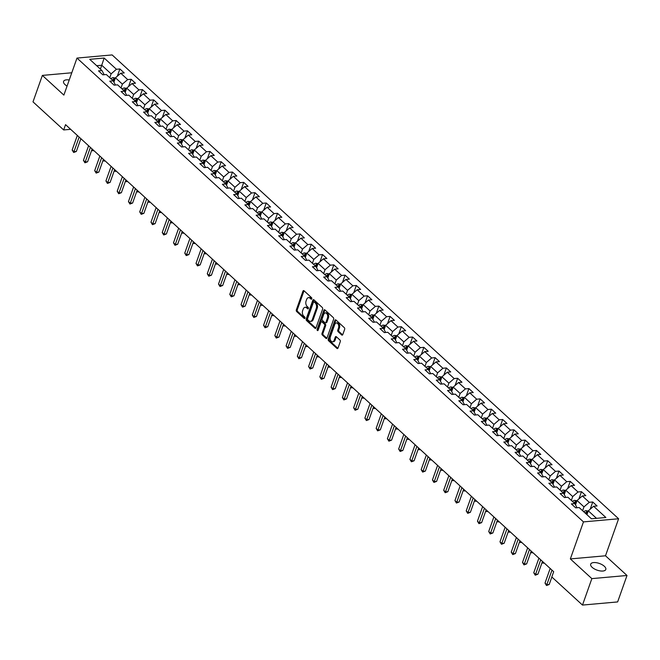 <?xml version="1.0" encoding="UTF-8"?>
<svg xmlns="http://www.w3.org/2000/svg" width="660" height="660" viewBox="0 0 660 660"><rect width="100%" height="100%" fill="white"/><g stroke="black" fill="none" stroke-linecap="round" stroke-linejoin="round"><path stroke-width="0.99" d="M311.792 298.848A0.858 0.553 -95.1 0 0 311.553 297.668L304.029 290.771A1.229 0.792 -95.1 0 0 303.55 290.59A1.229 0.792 -95.1 0 0 302.957 291.159L296.332 309.853A1.229 0.792 -95.1 0 0 296.678 311.545L304.202 318.433A0.858 0.553 -95.1 0 0 304.714 316.981L303.74 316.09A3.927 2.541 -95.1 0 1 302.651 310.687L303.204 309.127A3.927 2.541 -95.1 0 1 305.118 307.296A3.927 2.541 -95.1 0 1 306.644 307.882L307.618 308.773A0.858 0.553 -95.1 0 0 308.137 307.321L307.164 306.43A3.927 2.541 -95.1 0 1 306.075 301.034L306.628 299.475A3.927 2.541 -95.1 0 1 308.542 297.635A3.927 2.541 -95.1 0 1 310.068 298.229L311.041 299.12A0.858 0.553 -95.1 0 0 311.792 298.848L311.017 298.138A3.927 2.541 -95.1 0 0 309.49 297.553L308.542 297.635M604.321 566.264A8.002 3.523 19.5 0 0 596.376 562.699A8.002 3.523 19.5 0 0 590.7 564.135A8.002 3.523 19.5 0 0 592.16 567.352A8.002 3.523 19.5 0 0 600.113 570.908A8.002 3.523 19.5 0 0 605.789 569.481A8.002 3.523 19.5 0 0 604.321 566.264M69.234 79.967A8.002 3.523 19.5 0 0 63.583 81.411A8.002 3.523 19.5 0 0 65.043 84.62A8.002 3.523 19.5 0 0 67.064 86.081M341.707 334.975A1.229 0.792 -95.1 0 0 342.185 335.156A1.229 0.792 -95.1 0 0 342.787 334.587L344.644 329.34A1.229 0.792 -95.1 0 0 344.305 327.649L335.94 319.993A1.229 0.792 -95.1 0 0 335.47 319.811A1.229 0.792 -95.1 0 0 334.867 320.389L328.251 339.075A1.229 0.792 -95.1 0 0 328.589 340.766L336.947 348.422A1.229 0.792 -95.1 0 0 337.425 348.604A1.229 0.792 -95.1 0 0 338.019 348.034L340.263 341.698A1.229 0.792 -95.1 0 0 339.925 340.007L336.344 336.732A1.229 0.792 -95.1 0 0 335.874 336.55A1.229 0.792 -95.1 0 0 335.272 337.12L334.158 340.263A3.283 2.12 -95.1 0 1 332.558 341.798A3.283 2.12 -95.1 0 1 330.52 340.197A3.283 2.12 -95.1 0 1 330.371 336.798L334.727 324.489A3.283 2.12 -95.1 0 1 336.328 322.954A3.283 2.12 -95.1 0 1 338.365 324.555A3.283 2.12 -95.1 0 1 338.514 327.962L337.788 330.008A1.229 0.792 -95.1 0 0 338.135 331.7L341.707 334.975L342.623 334.892M570.347 558.921L591.855 578.622L582.491 605.071L617.636 601.928L627 575.479L605.492 555.786L618.61 518.76L583.465 521.895L570.347 558.921L605.492 555.786M71.775 72.773L42.364 75.405L63.871 95.098L76.989 58.072L583.465 521.895M42.364 75.405L33 101.854L63.674 129.946L70.645 129.319M582.491 605.071L551.818 576.98L553.69 571.692L65.546 124.649L63.674 129.946M322.608 309.161A1.229 0.792 -95.1 0 0 322.27 307.477L313.912 299.822A1.229 0.792 -95.1 0 0 313.434 299.64A1.229 0.792 -95.1 0 0 312.832 300.209L306.215 318.904A1.229 0.792 -95.1 0 0 306.553 320.587L314.919 328.243A1.229 0.792 -95.1 0 0 315.389 328.433A1.229 0.792 -95.1 0 0 315.991 327.855L322.608 309.161M324.926 309.911L333.284 317.567A1.229 0.792 -95.1 0 1 333.63 319.25L327.005 337.945A1.229 0.792 -95.1 0 1 326.411 338.514A1.229 0.792 -95.1 0 1 325.933 338.332L322.352 335.057A1.229 0.792 -95.1 0 1 322.014 333.374L324.695 325.792A1.229 0.792 -95.1 0 0 324.357 324.101L321.981 321.932A1.229 0.792 -95.1 0 0 321.511 321.742A1.229 0.792 -95.1 0 0 320.909 322.319L318.112 330.214A0.858 0.553 -95.1 0 1 317.122 329.299L323.854 310.299A1.229 0.792 -95.1 0 1 324.448 309.721A1.229 0.792 -95.1 0 1 324.926 309.911M618.61 518.76L112.126 54.928L76.989 58.072M592.738 501.988L589.273 502.301L582.343 495.957L585.816 495.643L581.485 491.675L578.011 491.989L571.09 485.644L574.555 485.331L570.223 481.371L566.759 481.676L559.828 475.332L563.293 475.027L558.962 471.058L555.497 471.372L548.567 465.028L552.04 464.714L547.709 460.746L544.244 461.06L537.314 454.715L540.779 454.402L536.448 450.442L532.983 450.747L526.053 444.403L529.518 444.097L525.187 440.129L521.722 440.435L514.792 434.09L518.265 433.785L513.934 429.817L510.469 430.13L503.539 423.786L507.004 423.472L502.672 419.504L499.207 419.818L492.278 413.474L495.742 413.16L491.419 409.2L487.946 409.505L481.024 403.161L484.489 402.856L480.158 398.887L476.693 399.201L469.763 392.857L473.228 392.543L468.897 388.575L465.432 388.888L458.502 382.544L461.967 382.231L457.644 378.271L454.171 378.576L447.249 372.232L450.714 371.926L446.383 367.958L442.918 368.263L435.988 361.919L439.453 361.614L435.121 357.646L431.656 357.959L424.727 351.615L428.2 351.301L423.868 347.333L420.395 347.647L413.474 341.302L416.938 340.989L412.607 337.029L409.142 337.334L402.212 330.99L405.677 330.685L401.346 326.716L397.881 327.03L390.951 320.677L394.424 320.372L390.093 316.404L386.628 316.717L379.698 310.373L383.163 310.06L378.832 306.1L375.367 306.405L368.437 300.061L371.902 299.755L367.57 295.787L364.105 296.092L357.175 289.748L360.649 289.443L356.317 285.475L352.852 285.788L345.923 279.444L349.387 279.13L345.056 275.162L341.591 275.476L334.661 269.132L338.126 268.818L333.803 264.858L330.33 265.163L323.408 258.819L326.873 258.514L322.542 254.546L319.077 254.859L312.147 248.507L315.612 248.201L311.281 244.233L307.816 244.547L300.886 238.202L304.351 237.889L300.028 233.929L296.554 234.234L289.633 227.89L293.098 227.576L288.766 223.616L285.301 223.922L278.372 217.577L281.837 217.272L277.505 213.304L274.04 213.617L267.11 207.273L270.584 206.959L266.252 202.991L262.779 203.305L255.857 196.96L259.322 196.647L254.991 192.687L251.526 192.992L244.596 186.648L248.061 186.343L243.73 182.374L240.265 182.688L233.335 176.335L236.808 176.03L232.477 172.062L229.012 172.375L222.082 166.031L225.547 165.718L221.215 161.758L217.75 162.063L210.82 155.719L214.285 155.405L209.954 151.445L206.489 151.75L199.559 145.406L203.032 145.101L198.701 141.133L195.236 141.446L188.306 135.102L191.771 134.788L187.44 130.82L183.975 131.134L177.045 124.789L180.51 124.476L176.187 120.516L172.714 120.821L165.792 114.477L169.257 114.172L164.926 110.204L161.461 110.509L154.531 104.165L157.996 103.859L153.664 99.891L150.2 100.204L143.269 93.86L146.734 93.547L142.411 89.587L138.938 89.892L132.017 83.548L135.481 83.234L131.15 79.274L127.685 79.579L120.755 73.235L124.22 72.93L119.889 68.962L116.424 69.275L104.156 58.039L89.719 59.326L101.986 70.562L98.522 70.876L102.853 74.836L106.318 74.531L113.248 80.875L109.783 81.18L114.106 85.148L117.579 84.835L124.501 91.179L121.036 91.493L125.367 95.461L128.832 95.147L135.762 101.491L132.297 101.805L136.628 105.765L140.093 105.46L147.023 111.804L143.558 112.109L147.881 116.077L151.355 115.772L158.276 122.117L154.811 122.422L159.142 126.39L162.607 126.076L169.537 132.421L166.072 132.734L170.404 136.694L173.869 136.389L180.799 142.733L177.325 143.047L181.657 147.007L185.13 146.701L192.052 153.046L188.587 153.351L192.918 157.319L196.383 157.006L203.313 163.35L199.848 163.663L204.179 167.632L207.644 167.318L214.574 173.662L211.101 173.976L215.432 177.936L218.897 177.631L225.827 183.975L222.362 184.28L226.693 188.249L230.159 187.943L237.088 194.287L233.624 194.593L237.955 198.561L241.42 198.248L248.35 204.592L244.876 204.905L249.208 208.865L252.673 208.56L259.603 214.904L256.138 215.218L260.469 219.178L263.934 218.873L270.864 225.217L267.399 225.522L271.722 229.49L275.195 229.177L282.117 235.521L278.652 235.834L282.983 239.803L286.448 239.489L293.378 245.834L289.913 246.147L294.245 250.107L297.709 249.802L304.639 256.146L301.174 256.451L305.498 260.42L308.971 260.114L315.892 266.459L312.427 266.764L316.759 270.732L320.224 270.418L327.154 276.763L323.689 277.076L328.02 281.045L331.485 280.731L338.415 287.075L334.942 287.389L339.273 291.349L342.746 291.043L349.668 297.388L346.203 297.693L350.534 301.661L353.999 301.348L360.929 307.692L357.464 308.005L361.796 311.974L365.26 311.66L372.19 318.004L368.717 318.318L373.048 322.278L376.513 321.973L383.443 328.317L379.978 328.622L384.31 332.59L387.775 332.285L394.705 338.629L391.24 338.935L395.571 342.903L399.036 342.589L405.966 348.934L402.493 349.247L406.824 353.215L410.289 352.902L417.219 359.246L413.754 359.56L418.085 363.52L421.55 363.214L428.48 369.559L425.015 369.864L429.338 373.832L432.811 373.519L439.733 379.863L436.268 380.176L440.599 384.145L444.064 383.831L450.994 390.175L447.529 390.489L451.861 394.449L455.326 394.144L462.256 400.488L458.791 400.793L463.114 404.761L466.587 404.456L473.509 410.8L470.044 411.106L474.375 415.074L477.84 414.76L484.77 421.105L481.305 421.418L485.636 425.386L489.101 425.073L496.031 431.417L492.558 431.731L496.889 435.691L500.362 435.385L507.284 441.73L503.819 442.035L508.151 446.003L511.615 445.69L518.545 452.034L515.081 452.347L519.412 456.316L522.877 456.002L529.807 462.346L526.333 462.66L530.665 466.62L534.13 466.315L541.06 472.659L537.595 472.964L541.926 476.933L545.391 476.627L552.321 482.971L548.856 483.277L553.187 487.245L556.652 486.931L563.574 493.276L560.109 493.589L564.44 497.558L567.905 497.244L574.835 503.588L571.37 503.902L575.702 507.862L579.166 507.556L591.434 518.793L605.872 517.498L593.604 506.261L597.069 505.956L592.738 501.988L590.18 509.215M575.545 504.784L577.046 500.528L583.976 506.872L582.615 510.716M577.046 507.746L574.835 503.588M583.976 506.872L589.273 502.301M577.046 500.528L582.343 495.957M564.284 494.472L565.785 490.215L572.715 496.559L571.354 500.404M565.785 497.434L563.574 493.276M572.715 496.559L578.011 491.989M565.785 490.215L571.09 485.644M553.022 484.159L554.532 479.903L561.462 486.247L560.101 490.091M554.524 487.121L552.321 482.971M561.462 486.247L566.759 481.676M554.532 479.903L559.828 475.332M541.769 473.847L543.271 469.598L550.201 475.942L548.839 479.779M543.271 476.817L541.06 472.659M550.201 475.942L555.497 471.372M543.271 469.598L548.567 465.028M530.508 463.543L532.018 459.286L538.939 465.63L537.578 469.474M532.01 466.505L529.807 462.346M538.939 465.63L544.244 461.06M532.018 459.286L537.314 454.715M519.247 453.23L520.756 448.973L527.687 455.317L526.325 459.162M520.756 456.192L518.545 452.034M527.687 455.317L532.983 450.747M520.756 448.973L526.053 444.403M507.994 442.918L509.495 438.661L516.425 445.013L515.064 448.849M509.495 445.88L507.284 441.73M516.425 445.013L521.722 440.435M509.495 438.661L514.792 434.09M496.733 432.605L498.242 428.356L505.164 434.701L503.811 438.545M498.234 435.575L496.031 431.417M505.164 434.701L510.469 430.13M498.242 428.356L503.539 423.786M485.471 422.301L486.981 418.044L493.911 424.388L492.55 428.233M486.981 425.263L484.77 421.105M493.911 424.388L499.207 419.818M486.981 418.044L492.278 413.474M474.218 411.988L475.72 407.731L482.65 414.076L481.288 417.92M475.72 414.95L473.509 410.8M482.65 414.076L487.946 409.505M475.72 407.731L481.024 403.161M462.957 401.676L464.467 397.427L471.388 403.772L470.035 407.608M464.459 404.646L462.256 400.488M471.388 403.772L476.693 399.201M464.467 397.427L469.763 392.857M451.696 391.372L453.206 387.115L460.135 393.459L458.774 397.303M453.206 394.334L450.994 390.175M460.135 393.459L465.432 388.888M453.206 387.115L458.502 382.544M440.443 381.059L441.944 376.802L448.874 383.147L447.513 386.991M441.944 384.021L439.733 379.863M448.874 383.147L454.171 378.576M441.944 376.802L447.249 372.232M429.181 370.747L430.691 366.49L437.621 372.842L436.26 376.678M430.683 373.709L428.48 369.559M437.621 372.842L442.918 368.263M430.691 366.49L435.988 361.919M417.928 360.434L419.43 356.185L426.36 362.53L424.999 366.374M419.43 363.404L417.219 359.246M426.36 362.53L431.656 357.959M419.43 356.185L424.727 351.615M406.667 350.13L408.177 345.873L415.099 352.217L413.737 356.062M408.169 353.092L405.966 348.934M415.099 352.217L420.395 347.647M408.177 345.873L413.474 341.302M395.406 339.817L396.916 335.56L403.846 341.905L402.484 345.749M396.907 342.779L394.705 338.629M403.846 341.905L409.142 337.334M396.916 335.56L402.212 330.99M384.153 329.505L385.654 325.256L392.584 331.6L391.223 335.437M385.654 332.475L383.443 328.317M392.584 331.6L397.881 327.03M385.654 325.256L390.951 320.677M372.892 319.201L374.401 314.944L381.323 321.288L379.962 325.132M374.393 322.162L372.19 318.004M381.323 321.288L386.628 316.717M374.401 314.944L379.698 310.373M361.63 308.888L363.14 304.631L370.07 310.975L368.709 314.82M363.14 311.85L360.929 307.692M370.07 310.975L375.367 306.405M363.14 304.631L368.437 300.061M350.377 298.576L351.879 294.319L358.809 300.663L357.448 304.507M351.879 301.537L349.668 297.388M358.809 300.663L364.105 296.092M351.879 294.319L357.175 289.748M339.116 288.263L340.626 284.014L347.548 290.359L346.195 294.195M340.618 291.233L338.415 287.075M347.548 290.359L352.852 285.788M340.626 284.014L345.923 279.444M327.855 277.959L329.365 273.702L336.295 280.046L334.933 283.891M329.365 280.921L327.154 276.763M336.295 280.046L341.591 275.476M329.365 273.702L334.661 269.132M316.602 267.647L318.103 263.389L325.034 269.734L323.672 273.578M318.103 270.608L315.892 266.459M325.034 269.734L330.33 265.163M318.103 263.389L323.408 258.819M305.341 257.334L306.85 253.085L313.78 259.429L312.419 263.266M306.842 260.304L304.639 256.146M313.78 259.429L319.077 254.859M306.85 253.085L312.147 248.507M294.079 247.03L295.589 242.773L302.519 249.117L301.158 252.962M295.589 249.991L293.378 245.834M302.519 249.117L307.816 244.547M295.589 242.773L300.886 238.202M282.826 236.717L284.328 232.46L291.258 238.804L289.897 242.649M284.328 239.679L282.117 235.521M291.258 238.804L296.554 234.234M284.328 232.46L289.633 227.89M271.565 226.405L273.075 222.148L280.005 228.492L278.644 232.337M273.067 229.366L270.864 225.217M280.005 228.492L285.301 223.922M273.075 222.148L278.372 217.577M260.312 216.092L261.814 211.843L268.744 218.188L267.382 222.024M261.814 219.062L259.603 214.904M268.744 218.188L274.04 213.617M261.814 211.843L267.11 207.273M249.051 205.788L250.561 201.531L257.483 207.875L256.121 211.72M250.552 208.75L248.35 204.592M257.483 207.875L262.779 203.305M250.561 201.531L255.857 196.96M237.79 195.475L239.299 191.218L246.229 197.563L244.868 201.407M239.291 198.437L237.088 194.287M246.229 197.563L251.526 192.992M239.299 191.218L244.596 186.648M226.537 185.163L228.038 180.914L234.968 187.258L233.607 191.095M228.038 188.133L225.827 183.975M234.968 187.258L240.265 182.688M228.038 180.914L233.335 176.335M215.275 174.859L216.785 170.602L223.707 176.946L222.346 180.79M216.777 177.82L214.574 173.662M223.707 176.946L229.012 172.375M216.785 170.602L222.082 166.031M204.014 164.546L205.524 160.289L212.454 166.633L211.093 170.478M205.524 167.508L203.313 163.35M212.454 166.633L217.75 162.063M205.524 160.289L210.82 155.719M192.761 154.234L194.263 149.977L201.193 156.321L199.831 160.165M194.263 157.195L192.052 153.046M201.193 156.321L206.489 151.75M194.263 149.977L199.559 145.406M181.5 143.921L183.01 139.673L189.931 146.017L188.578 149.853M183.001 146.891L180.799 142.733M189.931 146.017L195.236 141.446M183.01 139.673L188.306 135.102M170.239 133.617L171.749 129.36L178.679 135.704L177.317 139.549M171.749 136.579L169.537 132.421M178.679 135.704L183.975 131.134M171.749 129.36L177.045 124.789M158.986 123.305L160.487 119.047L167.417 125.392L166.056 129.236M160.487 126.266L158.276 122.117M167.417 125.392L172.714 120.821M160.487 119.047L165.792 114.477M147.725 112.992L149.234 108.743L156.164 115.087L154.803 118.924M149.226 115.954L147.023 111.804M156.164 115.087L161.461 110.509M149.234 108.743L154.531 104.165M136.463 102.688L137.973 98.431L144.903 104.775L143.542 108.619M137.973 105.649L135.762 101.491M144.903 104.775L150.2 100.204M137.973 98.431L143.269 93.86M125.21 92.375L126.712 88.118L133.642 94.462L132.28 98.307M126.712 95.337L124.501 91.179M133.642 94.462L138.938 89.892M126.712 88.118L132.017 83.548M113.949 82.063L115.459 77.806L122.389 84.15L121.027 87.994M115.45 85.025L113.248 80.875M122.389 84.15L127.685 79.579M115.459 77.806L120.755 73.235M100.386 69.094L101.747 65.249L111.127 73.846L109.766 77.682M104.197 74.72L101.986 70.562M111.127 73.846L116.424 69.275M96.682 65.703L101.747 65.249L104.156 58.039M591.855 578.622L627 575.479M596.5 518.339L588.308 510.832L586.946 514.676M588.308 510.832L593.604 506.261M117.331 76.189L119.889 68.962M128.593 86.501L131.15 79.274M139.846 96.814L142.411 89.587M151.107 107.118L153.664 99.891M162.368 117.43L164.926 110.204M173.621 127.743L176.187 120.516M184.882 138.055L187.44 130.82M196.144 148.36L198.701 141.133M207.397 158.672L209.954 151.445M218.658 168.985L221.215 161.758M229.911 179.297L232.477 172.062M241.172 189.601L243.73 182.374M252.434 199.914L254.991 192.687M263.686 210.226L266.252 202.991M274.948 220.531L277.505 213.304M286.209 230.843L288.766 223.616M297.462 241.156L300.028 233.929M308.723 251.468L311.281 244.233M319.984 261.772L322.542 254.546M331.237 272.085L333.803 264.858M342.499 282.397L345.056 275.162M353.76 292.702L356.317 285.475M365.013 303.014L367.57 295.787M376.274 313.327L378.832 306.1M387.527 323.639L390.093 316.404M398.788 333.943L401.346 326.716M410.05 344.256L412.607 337.029M421.303 354.568L423.868 347.333M432.564 364.873L435.121 357.646M443.825 375.185L446.383 367.958M455.078 385.498L457.644 378.271M466.339 395.81L468.897 388.575M477.601 406.114L480.158 398.887M488.854 416.427L491.419 409.2M500.115 426.739L502.672 419.504M511.368 437.044L513.934 429.817M522.629 447.356L525.187 440.129M533.89 457.669L536.448 450.442M545.143 467.981L547.709 460.746M556.405 478.285L558.962 471.058M567.666 488.598L570.223 481.371M578.919 498.91L581.485 491.675M305.118 307.296L306.075 307.213A3.927 2.541 -95.1 0 1 307.601 307.799L308.377 308.509M304.054 290.788A1.229 0.792 -95.1 0 0 303.905 291.076L297.28 309.771A1.229 0.792 -95.1 0 0 297.627 311.454L304.953 318.17M313.929 299.838A1.229 0.792 -95.1 0 0 313.789 300.127L307.164 318.821A1.229 0.792 -95.1 0 0 307.51 320.504L315.843 328.144M314.176 301.991A0.858 0.553 -95.1 0 0 313.426 302.263L307.609 318.673A0.858 0.553 -95.1 0 0 307.849 319.852L308.88 320.793A3.927 2.541 -95.1 0 0 310.406 321.379A3.927 2.541 -95.1 0 0 312.32 319.547L316.297 308.327A3.927 2.541 -95.1 0 0 315.2 302.932L314.176 301.991L315.125 301.9A0.858 0.553 -95.1 0 0 314.49 301.958M310.406 321.379L311.355 321.296A3.927 2.541 -95.1 0 0 313.269 319.457L312.32 319.547M315.125 301.9L316.156 302.841A3.927 2.541 -95.1 0 1 317.245 308.245L313.269 319.457M325.933 338.332L326.849 338.25L323.301 334.975L322.352 335.057M321.511 321.742L322.459 321.659A1.229 0.792 -95.1 0 1 322.938 321.841L325.306 324.019A1.229 0.792 -95.1 0 1 325.644 325.702L322.963 333.284A1.229 0.792 -95.1 0 0 323.301 334.975M324.951 309.928A1.229 0.792 -95.1 0 0 324.802 310.216L318.07 329.216A0.858 0.553 -95.1 0 0 318.137 330.157M327.484 317.922A3.283 2.12 -95.1 0 0 327.335 314.515A3.283 2.12 -95.1 0 0 325.298 312.914A3.283 2.12 -95.1 0 0 323.697 314.449L322.162 318.788A1.229 0.792 -95.1 0 0 322.501 320.471L324.868 322.649A1.229 0.792 -95.1 0 0 325.347 322.831A1.229 0.792 -95.1 0 0 325.949 322.262L327.484 317.922L328.433 317.839A3.283 2.12 -95.1 0 0 328.284 314.432A3.283 2.12 -95.1 0 0 326.246 312.832L325.298 312.914M325.347 322.831L326.296 322.748A1.229 0.792 -95.1 0 0 326.898 322.171L325.949 322.262M328.433 317.839L326.898 322.171M336.328 322.954L337.276 322.872A3.283 2.12 -95.1 0 1 339.314 324.472A3.283 2.12 -95.1 0 1 339.471 327.871L338.737 329.926A1.229 0.792 -95.1 0 0 339.083 331.609L342.639 334.867M332.558 341.798L333.506 341.715A3.283 2.12 -95.1 0 0 335.107 340.18L334.158 340.263M336.369 336.748A1.229 0.792 -95.1 0 0 336.221 337.037L335.107 340.18M335.965 320.017A1.229 0.792 -95.1 0 0 335.816 320.298L329.2 338.992A1.229 0.792 -95.1 0 0 329.538 340.684L337.879 348.315M115.368 78.061L113.116 77.632A3.316 2.062 132.5 0 0 110.93 78.754M113.174 80.8A3.316 2.062 -47.5 0 1 114.593 79.876L113.726 79.084A3.316 2.062 132.5 0 0 112.307 80.008M113.058 80.701A1.691 1.048 -47.5 0 1 113.19 80.611L113.726 79.084M92.07 149.16L93.019 149.82M93.852 150.571L92.647 150.793L91.814 149.869M92.647 150.793L93.175 149.96M79.134 137.099L73.969 151.676L72.163 150.026L77.327 135.44M80.866 138.682L76.346 151.462L73.969 151.676L73.656 152.493L72.163 150.026M76.346 151.462L73.656 152.493M126.629 88.366L124.369 87.945A3.316 2.062 132.5 0 0 122.191 89.067M124.426 91.113A3.316 2.062 -47.5 0 1 125.854 90.189L124.987 89.397A3.316 2.062 132.5 0 0 123.56 90.321M124.319 91.014A1.691 1.048 -47.5 0 1 124.443 90.915L124.987 89.397M103.331 159.464L104.28 160.124M105.105 160.883L103.909 161.106L103.075 160.182M103.909 161.106L104.437 160.264M137.882 98.678L135.63 98.257A3.316 2.062 132.5 0 0 133.452 99.371M135.688 101.425A3.316 2.062 -47.5 0 1 137.107 100.501L136.24 99.709A3.316 2.062 132.5 0 0 134.821 100.625M135.581 101.326A1.691 1.048 -47.5 0 1 135.704 101.227L136.24 99.709M114.584 169.777L115.541 170.437M116.366 171.196L115.17 171.41L114.337 170.494M115.17 171.41L115.698 170.577M90.387 147.403L85.231 161.989L83.424 160.331L88.588 145.753M92.128 148.995L87.599 161.774L85.231 161.989L84.909 162.797L83.424 160.331M87.599 161.774L84.909 162.797M101.648 157.715L96.484 172.293L94.685 170.643L99.841 156.065M103.389 159.307L98.86 172.087L96.484 172.293L96.17 173.11L94.685 170.643M98.86 172.087L96.17 173.11M149.143 108.991L146.891 108.57A3.316 2.062 132.5 0 0 144.705 109.684M146.941 111.73A3.316 2.062 -47.5 0 1 148.368 110.806L147.502 110.014A3.316 2.062 132.5 0 0 146.075 110.938M146.833 111.631A1.691 1.048 -47.5 0 1 146.965 111.54L147.502 110.014M125.845 180.089L126.794 180.749M127.627 181.5L126.423 181.723L125.59 180.799M126.423 181.723L126.951 180.889M160.405 119.295L158.144 118.874A3.316 2.062 132.5 0 0 155.966 119.996M158.202 122.042A3.316 2.062 -47.5 0 1 159.629 121.118L158.763 120.326A3.316 2.062 132.5 0 0 157.336 121.25M158.095 121.943A1.691 1.048 -47.5 0 1 158.219 121.844L158.763 120.326M137.107 190.393L138.055 191.054M138.88 191.812L137.684 192.035L136.851 191.111M137.684 192.035L138.212 191.202M171.658 129.607L169.405 129.187A3.316 2.062 132.5 0 0 167.227 130.3M169.463 132.355A3.316 2.062 -47.5 0 1 170.882 131.431L170.016 130.639A3.316 2.062 132.5 0 0 168.597 131.563M169.356 132.256A1.691 1.048 -47.5 0 1 169.48 132.157L170.016 130.639M148.36 200.706L149.317 201.366M150.142 202.125L148.937 202.348L148.112 201.424M148.937 202.348L149.465 201.506M112.91 168.028L107.745 182.606L105.938 180.956L111.103 166.378M114.642 169.62L110.121 182.391L107.745 182.606L107.431 183.422L105.938 180.956M110.121 182.391L107.431 183.422M124.162 178.34L119.006 192.918L117.2 191.26L122.364 176.682M125.903 179.924L121.374 192.703L119.006 192.918L118.684 193.735L117.2 191.26M121.374 192.703L118.684 193.735M135.424 188.644L130.259 203.222L128.461 201.572L133.617 186.994M137.156 190.237L132.635 203.016L130.259 203.222L129.946 204.039L128.461 201.572M132.635 203.016L129.946 204.039M182.919 139.92L180.667 139.499A3.316 2.062 132.5 0 0 178.481 140.613M180.716 142.659A3.316 2.062 -47.5 0 1 182.143 141.743L181.277 140.943A3.316 2.062 132.5 0 0 179.85 141.867M180.609 142.56A1.691 1.048 -47.5 0 1 180.741 142.469L181.277 140.943M159.621 211.018L160.57 211.678M161.395 212.438L160.198 212.652L159.365 211.728M160.198 212.652L160.726 211.819M146.685 198.957L141.52 213.535L139.714 211.885L144.878 197.307M148.417 200.549L143.896 213.32L141.52 213.535L141.207 214.351L139.714 211.885M143.896 213.32L141.207 214.351M194.18 150.232L191.92 149.804A3.316 2.062 132.5 0 0 189.742 150.925M191.977 152.971A3.316 2.062 -47.5 0 1 193.396 152.048L192.53 151.255A3.316 2.062 132.5 0 0 191.111 152.179M191.87 152.873A1.691 1.048 -47.5 0 1 191.994 152.782L192.53 151.255M170.874 221.331L171.831 221.991M172.656 222.742L171.46 222.964L170.626 222.04M171.46 222.964L171.988 222.131M157.938 209.269L152.773 223.847L150.975 222.197L156.139 207.611M159.679 210.853L155.149 223.633L152.773 223.847L152.46 224.664L150.975 222.197M155.149 223.633L152.46 224.664M205.433 160.537L203.181 160.116A3.316 2.062 132.5 0 0 200.995 161.238M203.239 163.284A3.316 2.062 -47.5 0 1 204.658 162.36L203.791 161.568A3.316 2.062 132.5 0 0 202.373 162.492M203.131 163.185A1.691 1.048 -47.5 0 1 203.255 163.086L203.791 161.568M182.135 231.635L183.092 232.295M183.917 233.054L182.713 233.277L181.88 232.353M182.713 233.277L183.241 232.435M169.199 219.574L164.035 234.16L162.228 232.501L167.392 217.924M170.932 221.166L166.411 233.945L164.035 234.16L163.721 234.968L162.228 232.501M166.411 233.945L163.721 234.968M216.695 170.849L214.442 170.429A3.316 2.062 132.5 0 0 212.256 171.542M214.492 173.596A3.316 2.062 -47.5 0 1 215.919 172.673L215.053 171.88A3.316 2.062 132.5 0 0 213.625 172.796M214.385 173.498A1.691 1.048 -47.5 0 1 214.508 173.398L215.053 171.88M193.396 241.948L194.345 242.608M195.17 243.367L193.974 243.581L193.141 242.665M193.974 243.581L194.502 242.748M180.46 229.886L175.296 244.464L173.489 242.814L178.654 228.236M182.193 231.478L177.672 244.258L175.296 244.464L174.974 245.281L173.489 242.814M177.672 244.258L174.974 245.281M227.956 181.162L225.695 180.741A3.316 2.062 132.5 0 0 223.517 181.855M225.753 183.901A3.316 2.062 -47.5 0 1 227.172 182.977L226.306 182.185A3.316 2.062 132.5 0 0 224.887 183.109M225.646 183.802A1.691 1.048 -47.5 0 1 225.77 183.711L226.306 182.185M204.649 252.26L205.606 252.92M206.431 253.671L205.235 253.894L204.402 252.97M205.235 253.894L205.763 253.06M191.713 240.199L186.549 254.776L184.75 253.126L189.907 238.549M193.454 241.791L188.925 254.562L186.549 254.776L186.236 255.593L184.75 253.126M188.925 254.562L186.236 255.593M239.209 191.466L236.957 191.045A3.316 2.062 132.5 0 0 234.77 192.167M237.014 194.213A3.316 2.062 -47.5 0 1 238.433 193.289L237.567 192.497A3.316 2.062 132.5 0 0 236.148 193.421M236.899 194.114A1.691 1.048 -47.5 0 1 237.031 194.015L237.567 192.497M215.911 262.573L216.868 263.224M217.693 263.983L216.488 264.206L215.655 263.282M216.488 264.206L217.016 263.373M202.975 250.511L197.81 265.089L196.004 263.431L201.168 248.853M204.707 252.095L200.186 264.875L197.81 265.089L197.497 265.906L196.004 263.431M200.186 264.875L197.497 265.906M250.47 201.779L248.209 201.358A3.316 2.062 132.5 0 0 246.032 202.471M248.267 204.526A3.316 2.062 -47.5 0 1 249.695 203.602L248.828 202.81A3.316 2.062 132.5 0 0 247.401 203.734M248.16 204.427A1.691 1.048 -47.5 0 1 248.284 204.328L248.828 202.81M227.172 272.877L228.121 273.537M228.946 274.296L227.749 274.519L226.916 273.595M227.749 274.519L228.277 273.677M214.228 260.815L209.071 275.393L207.265 273.743L212.429 259.165M215.968 262.408L211.447 275.187L209.071 275.393L208.75 276.21L207.265 273.743M211.447 275.187L208.75 276.21M261.731 212.091L259.471 211.67A3.316 2.062 132.5 0 0 257.293 212.784M259.528 214.83A3.316 2.062 -47.5 0 1 260.947 213.914L260.081 213.114A3.316 2.062 132.5 0 0 258.662 214.038M259.421 214.731A1.691 1.048 -47.5 0 1 259.545 214.64L260.081 213.114M238.425 283.189L239.382 283.849M240.207 284.608L239.011 284.823L238.177 283.899M239.011 284.823L239.539 283.99M225.489 271.128L220.325 285.706L218.526 284.056L223.682 269.478M227.23 272.72L222.7 285.491L220.325 285.706L220.011 286.522L218.526 284.056M222.7 285.491L220.011 286.522M272.984 222.403L270.732 221.974A3.316 2.062 132.5 0 0 268.546 223.096M270.79 225.142A3.316 2.062 -47.5 0 1 272.209 224.218L271.342 223.426A3.316 2.062 132.5 0 0 269.923 224.35M270.674 225.043A1.691 1.048 -47.5 0 1 270.806 224.953L271.342 223.426M249.686 293.502L250.635 294.162M251.468 294.913L250.264 295.135L249.43 294.212M250.264 295.135L250.792 294.302M236.75 281.44L231.586 296.018L229.779 294.368L234.943 279.782M238.483 283.024L233.962 295.804L231.586 296.018L231.272 296.835L229.779 294.368M233.962 295.804L231.272 296.835M284.245 232.708L281.985 232.287A3.316 2.062 132.5 0 0 279.807 233.409M282.043 235.455A3.316 2.062 -47.5 0 1 283.47 234.531L282.604 233.739A3.316 2.062 132.5 0 0 281.176 234.663M281.935 235.356A1.691 1.048 -47.5 0 1 282.059 235.257L282.604 233.739M260.947 303.806L261.896 304.466M262.721 305.225L261.525 305.448L260.692 304.524M261.525 305.448L262.053 304.615M248.003 291.745L242.847 306.331L241.04 304.673L246.205 290.095M249.744 293.337L245.215 306.116L242.847 306.331L242.525 307.139L241.04 304.673M245.215 306.116L242.525 307.139M295.498 243.02L293.246 242.599A3.316 2.062 132.5 0 0 291.068 243.713M293.304 245.767A3.316 2.062 -47.5 0 1 294.723 244.843L293.857 244.051A3.316 2.062 132.5 0 0 292.438 244.975M293.197 245.668A1.691 1.048 -47.5 0 1 293.32 245.57L293.857 244.051M272.2 314.119L273.158 314.779M273.983 315.538L272.786 315.752L271.953 314.837M272.786 315.752L273.314 314.919M259.264 302.057L254.1 316.635L252.301 314.985L257.458 300.407M260.997 303.649L256.476 316.429L254.1 316.635L253.786 317.452L252.301 314.985M256.476 316.429L253.786 317.452M306.76 253.333L304.507 252.912A3.316 2.062 132.5 0 0 302.321 254.026M304.557 256.072A3.316 2.062 -47.5 0 1 305.984 255.148L305.118 254.356A3.316 2.062 132.5 0 0 303.691 255.28M304.45 255.973A1.691 1.048 -47.5 0 1 304.582 255.882L305.118 254.356M283.462 324.431L284.411 325.091M285.244 325.842L284.039 326.065L283.206 325.141M284.039 326.065L284.567 325.231M270.526 312.37L265.361 326.947L263.554 325.298L268.719 310.72M272.258 313.962L267.737 326.733L265.361 326.947L265.048 327.764L263.554 325.298M267.737 326.733L265.048 327.764M318.021 263.637L315.76 263.216A3.316 2.062 132.5 0 0 313.582 264.338M315.818 266.384A3.316 2.062 -47.5 0 1 317.245 265.46L316.379 264.668A3.316 2.062 132.5 0 0 314.952 265.592M315.711 266.285A1.691 1.048 -47.5 0 1 315.835 266.195L316.379 264.668M294.723 334.744L295.672 335.396M296.497 336.154L295.3 336.377L294.467 335.453M295.3 336.377L295.828 335.544M281.779 322.682L276.623 337.26L274.816 335.602L279.98 321.024M283.519 324.266L278.99 337.046L276.623 337.26L276.301 338.077L274.816 335.602M278.99 337.046L276.301 338.077M329.274 273.95L327.022 273.529A3.316 2.062 132.5 0 0 324.844 274.642M327.079 276.697A3.316 2.062 -47.5 0 1 328.498 275.773L327.632 274.981A3.316 2.062 132.5 0 0 326.213 275.905M326.972 276.598A1.691 1.048 -47.5 0 1 327.096 276.499L327.632 274.981M305.976 345.048L306.933 345.708M307.758 346.467L306.553 346.69L305.728 345.766M306.553 346.69L307.082 345.848M293.04 332.986L287.875 347.564L286.069 345.914L291.233 331.337M294.772 334.579L290.251 347.358L287.875 347.564L287.562 348.381L286.069 345.914M290.251 347.358L287.562 348.381M340.535 284.262L338.283 283.841A3.316 2.062 132.5 0 0 336.097 284.955M338.332 287.009A3.316 2.062 -47.5 0 1 339.76 286.085L338.893 285.285A3.316 2.062 132.5 0 0 337.466 286.209M338.225 286.902A1.691 1.048 -47.5 0 1 338.349 286.811L338.893 285.285M317.237 355.361L318.186 356.02M319.011 356.779L317.815 356.994L316.981 356.07M317.815 356.994L318.343 356.161M304.301 343.299L299.137 357.877L297.33 356.227L302.495 341.649M306.034 344.891L301.513 357.662L299.137 357.877L298.823 358.693L297.33 356.227M301.513 357.662L298.823 358.693M351.796 294.575L349.536 294.146A3.316 2.062 132.5 0 0 347.358 295.267M349.594 297.313A3.316 2.062 -47.5 0 1 351.013 296.389L350.147 295.597A3.316 2.062 132.5 0 0 348.727 296.522M349.486 297.214A1.691 1.048 -47.5 0 1 349.61 297.124L350.147 295.597M328.49 365.673L329.447 366.333M330.272 367.084L329.076 367.307L328.243 366.382M329.076 367.307L329.604 366.473M315.554 353.611L310.39 368.189L308.591 366.539L313.756 351.953M317.295 355.195L312.766 367.975L310.39 368.189L310.076 369.006L308.591 366.539M312.766 367.975L310.076 369.006M363.049 304.879L360.797 304.458A3.316 2.062 132.5 0 0 358.611 305.58M360.855 307.626A3.316 2.062 -47.5 0 1 362.274 306.702L361.408 305.91A3.316 2.062 132.5 0 0 359.989 306.834M360.739 307.527A1.691 1.048 -47.5 0 1 360.871 307.428L361.408 305.91M339.751 375.977L340.709 376.637M341.534 377.396L340.329 377.619L339.496 376.695M340.329 377.619L340.857 376.786M326.815 363.916L321.651 378.502L319.844 376.843L325.009 362.266M328.548 365.508L324.027 378.287L321.651 378.502L321.337 379.31L319.844 376.843M324.027 378.287L321.337 379.31M374.311 315.191L372.05 314.771A3.316 2.062 132.5 0 0 369.872 315.884M372.108 317.938A3.316 2.062 -47.5 0 1 373.535 317.014L372.669 316.222A3.316 2.062 132.5 0 0 371.242 317.147M372.001 317.839A1.691 1.048 -47.5 0 1 372.124 317.74L372.669 316.222M351.013 386.29L351.962 386.95M352.786 387.709L351.59 387.923L350.757 387.007M351.59 387.923L352.118 387.09M338.077 374.228L332.912 388.806L331.105 387.156L336.27 372.578M339.809 375.82L335.288 388.6L332.912 388.806L332.59 389.623L331.105 387.156M335.288 388.6L332.59 389.623M385.572 325.504L383.311 325.083A3.316 2.062 132.5 0 0 381.133 326.197M383.369 328.243A3.316 2.062 -47.5 0 1 384.788 327.319L383.922 326.527A3.316 2.062 132.5 0 0 382.503 327.451M383.262 328.144A1.691 1.048 -47.5 0 1 383.386 328.053L383.922 326.527M362.266 396.602L363.223 397.262M364.048 398.013L362.851 398.236L362.018 397.312M362.851 398.236L363.379 397.402M349.33 384.541L344.165 399.118L342.367 397.468L347.523 382.891M351.07 386.133L346.541 398.904L344.165 399.118L343.852 399.935L342.367 397.468M346.541 398.904L343.852 399.935M396.825 335.808L394.573 335.387A3.316 2.062 132.5 0 0 392.386 336.509M394.63 338.555A3.316 2.062 -47.5 0 1 396.049 337.631L395.183 336.839A3.316 2.062 132.5 0 0 393.764 337.763M394.515 338.456A1.691 1.048 -47.5 0 1 394.647 338.365L395.183 336.839M373.527 406.915L374.476 407.566M375.309 408.325L374.104 408.548L373.271 407.624M374.104 408.548L374.632 407.715M360.591 394.853L355.426 409.431L353.62 407.773L358.784 393.195M362.323 396.437L357.802 409.216L355.426 409.431L355.113 410.248L353.62 407.773M357.802 409.216L355.113 410.248M408.086 346.12L405.826 345.7A3.316 2.062 132.5 0 0 403.648 346.813M405.883 348.868A3.316 2.062 -47.5 0 1 407.311 347.944L406.445 347.152A3.316 2.062 132.5 0 0 405.017 348.076M405.776 348.769A1.691 1.048 -47.5 0 1 405.9 348.67L406.445 347.152M384.788 417.219L385.737 417.879M386.562 418.638L385.366 418.861L384.532 417.937M385.366 418.861L385.894 418.019M371.844 405.157L366.688 419.735L364.881 418.085L370.046 403.507M373.585 406.75L369.055 419.529L366.688 419.735L366.366 420.552L364.881 418.085M369.055 419.529L366.366 420.552M419.339 356.433L417.087 356.012A3.316 2.062 132.5 0 0 414.909 357.126M417.145 359.18A3.316 2.062 -47.5 0 1 418.564 358.256L417.697 357.456A3.316 2.062 132.5 0 0 416.278 358.38M417.037 359.073A1.691 1.048 -47.5 0 1 417.161 358.982L417.697 357.456M396.041 427.531L396.998 428.191M397.823 428.951L396.627 429.165L395.794 428.249M396.627 429.165L397.155 428.332M383.105 415.47L377.941 430.048L376.142 428.398L381.298 413.82M384.846 417.062L380.317 429.833L377.941 430.048L377.627 430.864L376.142 428.398M380.317 429.833L377.627 430.864M430.601 366.745L428.348 366.316A3.316 2.062 132.5 0 0 426.162 367.438M428.406 369.484A3.316 2.062 -47.5 0 1 429.825 368.56L428.959 367.768A3.316 2.062 132.5 0 0 427.54 368.692M428.29 369.385A1.691 1.048 -47.5 0 1 428.422 369.295L428.959 367.768M407.302 437.844L408.251 438.504M409.084 439.255L407.88 439.478L407.047 438.553M407.88 439.478L408.408 438.644M394.366 425.782L389.202 440.36L387.395 438.71L392.56 424.124M396.099 427.366L391.578 440.146L389.202 440.36L388.888 441.177L387.395 438.71M391.578 440.146L388.888 441.177M441.862 377.05L439.601 376.629A3.316 2.062 132.5 0 0 437.423 377.751M439.659 379.797A3.316 2.062 -47.5 0 1 441.086 378.873L440.22 378.081A3.316 2.062 132.5 0 0 438.793 379.005M439.552 379.698A1.691 1.048 -47.5 0 1 439.675 379.599L440.22 378.081M418.564 448.148L419.512 448.808M420.337 449.567L419.141 449.79L418.308 448.866M419.141 449.79L419.669 448.957M405.62 436.087L400.463 450.673L398.656 449.014L403.821 434.437M407.36 437.679L402.831 450.458L400.463 450.673L400.141 451.481L398.656 449.014M402.831 450.458L400.141 451.481M453.115 387.362L450.862 386.941A3.316 2.062 132.5 0 0 448.685 388.055M450.92 390.109A3.316 2.062 -47.5 0 1 452.339 389.185L451.473 388.393A3.316 2.062 132.5 0 0 450.054 389.317M450.813 390.01A1.691 1.048 -47.5 0 1 450.937 389.911L451.473 388.393M429.817 458.461L430.774 459.121M431.599 459.88L430.394 460.094L429.569 459.178M430.394 460.094L430.93 459.261M416.881 446.399L411.716 460.977L409.918 459.327L415.074 444.749M418.613 447.991L414.092 460.771L411.716 460.977L411.403 461.794L409.918 459.327M414.092 460.771L411.403 461.794M464.376 397.675L462.124 397.254A3.316 2.062 132.5 0 0 459.938 398.368M462.173 400.414A3.316 2.062 -47.5 0 1 463.601 399.49L462.734 398.698A3.316 2.062 132.5 0 0 461.307 399.622M462.066 400.315A1.691 1.048 -47.5 0 1 462.198 400.224L462.734 398.698M441.078 468.773L442.027 469.433M442.86 470.192L441.656 470.407L440.822 469.483M441.656 470.407L442.183 469.573M428.142 456.712L422.978 471.289L421.171 469.639L426.335 455.062M429.874 458.304L425.353 471.075L422.978 471.289L422.664 472.106L421.171 469.639M425.353 471.075L422.664 472.106M475.637 407.979L473.377 407.558A3.316 2.062 132.5 0 0 471.199 408.68M473.435 410.726A3.316 2.062 -47.5 0 1 474.862 409.802L473.995 409.01A3.316 2.062 132.5 0 0 472.568 409.934M473.327 410.627A1.691 1.048 -47.5 0 1 473.451 410.536L473.995 409.01M452.331 479.086L453.288 479.737M454.113 480.496L452.917 480.719L452.084 479.795M452.917 480.719L453.445 479.886M439.395 467.024L434.239 481.602L432.432 479.944L437.596 465.366M441.136 468.608L436.606 481.387L434.239 481.602L433.917 482.419L432.432 479.944M436.606 481.387L433.917 482.419M486.89 418.291L484.638 417.871A3.316 2.062 132.5 0 0 482.46 418.984M484.696 421.039A3.316 2.062 -47.5 0 1 486.115 420.115L485.248 419.323A3.316 2.062 132.5 0 0 483.829 420.247M484.588 420.94A1.691 1.048 -47.5 0 1 484.712 420.841L485.248 419.323M463.592 489.39L464.549 490.05M465.374 490.809L464.17 491.032L463.337 490.108M464.17 491.032L464.698 490.19M450.656 477.329L445.492 491.906L443.685 490.256L448.849 475.678M452.389 478.921L447.868 491.7L445.492 491.906L445.178 492.723L443.685 490.256M447.868 491.7L445.178 492.723M498.151 428.604L495.899 428.183A3.316 2.062 132.5 0 0 493.713 429.297M495.949 431.351A3.316 2.062 -47.5 0 1 497.376 430.427L496.51 429.627A3.316 2.062 132.5 0 0 495.082 430.551M495.841 431.244A1.691 1.048 -47.5 0 1 495.965 431.153L496.51 429.627M474.853 499.702L475.802 500.362M476.627 501.121L475.431 501.336L474.598 500.42M475.431 501.336L475.959 500.503M461.917 487.641L456.753 502.219L454.946 500.569L460.111 485.991M463.65 489.233L459.129 502.004L456.753 502.219L456.439 503.035L454.946 500.569M459.129 502.004L456.439 503.035M509.413 438.916L507.152 438.487A3.316 2.062 132.5 0 0 504.974 439.609M507.21 441.656A3.316 2.062 -47.5 0 1 508.629 440.731L507.763 439.939A3.316 2.062 132.5 0 0 506.344 440.863M507.103 441.556A1.691 1.048 -47.5 0 1 507.226 441.466L507.763 439.939M486.106 510.015L487.063 510.675M487.888 511.426L486.692 511.648L485.859 510.724M486.692 511.648L487.22 510.815M473.17 497.954L468.006 512.531L466.207 510.881L471.372 496.295M474.911 499.537L470.382 512.317L468.006 512.531L467.692 513.348L466.207 510.881M470.382 512.317L467.692 513.348M520.666 449.221L518.413 448.8A3.316 2.062 132.5 0 0 516.227 449.922M518.471 451.968A3.316 2.062 -47.5 0 1 519.89 451.044L519.024 450.252A3.316 2.062 132.5 0 0 517.605 451.176M518.356 451.869A1.691 1.048 -47.5 0 1 518.488 451.77L519.024 450.252M497.368 520.319L498.325 520.979M499.15 521.738L497.945 521.961L497.112 521.037M497.945 521.961L498.473 521.128M484.432 508.258L479.267 522.844L477.46 521.185L482.625 506.608M486.164 509.85L481.643 522.629L479.267 522.844L478.954 523.652L477.46 521.185M481.643 522.629L478.954 523.652M531.927 459.533L529.666 459.112A3.316 2.062 132.5 0 0 527.488 460.226M529.724 462.281A3.316 2.062 -47.5 0 1 531.152 461.356L530.285 460.564A3.316 2.062 132.5 0 0 528.858 461.488M529.617 462.181A1.691 1.048 -47.5 0 1 529.741 462.082L530.285 460.564M508.629 530.632L509.578 531.292M510.403 532.051L509.207 532.265L508.373 531.349M509.207 532.265L509.734 531.432M495.693 518.57L490.529 533.148L488.722 531.498L493.886 516.92M497.425 520.163L492.904 532.942L490.529 533.148L490.207 533.965L488.722 531.498M492.904 532.942L490.207 533.965M543.188 469.846L540.928 469.425A3.316 2.062 132.5 0 0 538.75 470.539M540.986 472.585A3.316 2.062 -47.5 0 1 542.404 471.661L541.538 470.869A3.316 2.062 132.5 0 0 540.119 471.793M540.878 472.486A1.691 1.048 -47.5 0 1 541.002 472.395L541.538 470.869M519.882 540.944L520.839 541.604M521.664 542.363L520.468 542.578L519.635 541.654M520.468 542.578L520.996 541.744M506.946 528.883L501.781 543.461L499.983 541.81L505.139 527.233M508.687 530.475L504.157 543.246L501.781 543.461L501.468 544.277L499.983 541.81M504.157 543.246L501.468 544.277M554.441 480.15L552.189 479.729A3.316 2.062 132.5 0 0 550.003 480.851M552.247 482.897A3.316 2.062 -47.5 0 1 553.666 481.973L552.799 481.181A3.316 2.062 132.5 0 0 551.38 482.105M552.131 482.798A1.691 1.048 -47.5 0 1 552.263 482.707L552.799 481.181M531.143 551.257L532.092 551.909M532.925 552.667L531.721 552.89L530.887 551.966M531.721 552.89L532.249 552.057M518.207 539.195L513.043 553.773L511.236 552.115L516.4 537.537M519.94 540.779L515.419 553.558L513.043 553.773L512.729 554.59L511.236 552.115M515.419 553.558L512.729 554.59M565.702 490.462L563.442 490.042A3.316 2.062 132.5 0 0 561.264 491.164M563.5 493.21A3.316 2.062 -47.5 0 1 564.927 492.286L564.061 491.494A3.316 2.062 132.5 0 0 562.634 492.418M563.392 493.111A1.691 1.048 -47.5 0 1 563.516 493.012L564.061 491.494M542.404 561.561L543.353 562.221M544.178 562.98L542.982 563.203L542.149 562.279M542.982 563.203L543.51 562.361M529.46 549.499L524.304 564.077L522.497 562.427L527.662 547.849M531.201 551.092L526.672 563.871L524.304 564.077L523.982 564.894L522.497 562.427M526.672 563.871L523.982 564.894M576.956 500.775L574.703 500.354A3.316 2.062 132.5 0 0 572.525 501.468M574.761 503.522A3.316 2.062 -47.5 0 1 576.18 502.598L575.314 501.798A3.316 2.062 132.5 0 0 573.895 502.722M574.654 503.423A1.691 1.048 -47.5 0 1 574.778 503.324L575.314 501.798M540.721 559.812L535.557 574.39L533.759 572.74L538.915 558.162M542.462 561.404L537.933 574.175L535.557 574.39L535.243 575.207L533.759 572.74M537.933 574.175L535.243 575.207M588.217 511.087L585.964 510.659A3.316 2.062 132.5 0 0 583.778 511.781M586.014 513.827A3.316 2.062 -47.5 0 1 587.441 512.903L586.575 512.111A3.316 2.062 132.5 0 0 585.156 513.034M585.907 513.727A1.691 1.048 -47.5 0 1 586.039 513.637L586.575 512.111M551.983 570.124L546.818 584.702L545.011 583.052L550.176 568.466M551.842 577.005L549.194 584.488L546.818 584.702L546.505 585.519L545.011 583.052M549.194 584.488L546.505 585.519M311.017 298.138L310.068 298.229M308.261 308.715L307.618 308.773M307.601 307.799L306.644 307.882M304.837 318.376L304.202 318.433M297.627 311.454L296.678 311.545M297.28 309.771L296.332 309.853M303.905 291.076L302.957 291.159M311.685 299.062L311.041 299.12M315.826 328.16L314.919 328.243M307.51 320.504L306.553 320.587M307.164 318.821L306.215 318.904M313.789 300.127L312.832 300.209M317.245 308.245L316.297 308.327M316.156 302.841L315.2 302.932M322.963 333.284L322.014 333.374M325.644 325.702L324.695 325.792M325.306 324.019L324.357 324.101M322.938 321.841L321.981 321.932M318.07 329.216L317.122 329.299M324.802 310.216L323.854 310.299M339.083 331.609L338.135 331.7M338.737 329.926L337.788 330.008M339.471 327.871L338.514 327.962M336.221 337.037L335.272 337.12M337.862 348.34L336.947 348.422M329.538 340.684L328.589 340.766M329.2 338.992L328.251 339.075M335.816 320.298L334.867 320.389M114.939 79.266L113.182 77.649M126.2 89.57L124.435 87.962M137.462 99.883L135.696 98.266M148.714 110.195L146.957 108.578M159.976 120.499L158.21 118.891M171.237 130.812L169.471 129.195M182.49 141.124L180.733 139.507M193.751 151.437L191.986 149.82M205.012 161.741L203.247 160.132M216.265 172.054L214.5 170.437M227.527 182.366L225.761 180.749M238.788 192.67L237.023 191.062M250.041 202.983L248.275 201.366M261.302 213.296L259.537 211.678M272.555 223.608L270.798 221.991M283.816 233.912L282.051 232.303M295.078 244.225L293.312 242.608M306.331 254.537L304.573 252.92M317.592 264.841L315.826 263.233M328.853 275.154L327.088 273.537M340.106 285.466L338.349 283.849M351.367 295.779L349.602 294.162M362.629 306.083L360.863 304.474M373.882 316.396L372.116 314.779M385.143 326.708L383.377 325.091M396.396 337.012L394.639 335.404M407.657 347.325L405.892 345.708M418.918 357.637L417.153 356.02M430.171 367.95L428.414 366.333M441.433 378.254L439.667 376.645M452.694 388.567L450.928 386.95M463.947 398.879L462.19 397.262M475.208 409.183L473.443 407.575M486.469 419.496L484.704 417.879M497.722 429.808L495.965 428.191M508.984 440.121L507.218 438.504M520.245 450.425L518.48 448.816M531.498 460.738L529.732 459.121M542.759 471.05L540.994 469.433M554.012 481.355L552.255 479.746M565.273 491.667L563.508 490.05M576.535 501.98L574.769 500.362M587.788 512.292L586.03 510.675M314.795 301.777L313.846 301.859"/></g></svg>
